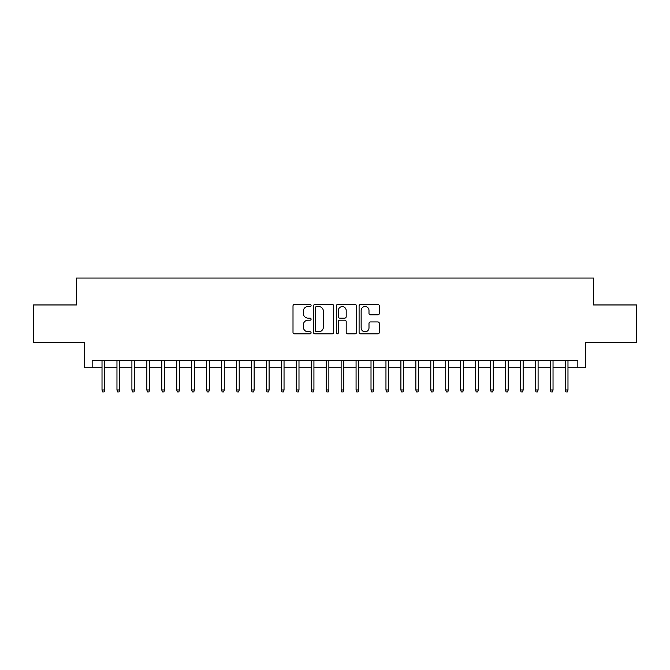 <?xml version="1.0" encoding="UTF-8"?>
<svg xmlns="http://www.w3.org/2000/svg" width="670" height="670" viewBox="0 0 670 670"><rect width="100%" height="100%" fill="white"/><g stroke="black" fill="none" stroke-linecap="round" stroke-linejoin="round"><path stroke-width="1" d="M311.089 305.52A1.03 1.03 0 0 0 310.059 304.49L294.473 304.49A1.466 1.466 0 0 0 293.008 305.956L293.008 332.362A1.466 1.466 0 0 0 294.473 333.828L310.059 333.828A1.03 1.03 0 0 0 311.089 332.797A1.03 1.03 0 0 0 310.059 331.776L308.049 331.776A4.69 4.69 0 0 1 303.351 327.077L303.351 324.883A4.69 4.69 0 0 1 308.049 320.185L310.059 320.185A1.03 1.03 0 0 0 311.089 319.163A1.03 1.03 0 0 0 310.059 318.133L308.049 318.133A4.69 4.69 0 0 1 303.351 313.434L303.351 311.24A4.69 4.69 0 0 1 308.049 306.542L310.059 306.542A1.03 1.03 0 0 0 311.089 305.52M377.872 314.833A1.466 1.466 0 0 0 379.337 313.367L379.337 305.956A1.466 1.466 0 0 0 377.872 304.49L360.56 304.49A1.466 1.466 0 0 0 359.095 305.956L359.095 332.362A1.466 1.466 0 0 0 360.56 333.828L377.872 333.828A1.466 1.466 0 0 0 379.337 332.362L379.337 323.409A1.466 1.466 0 0 0 377.872 321.943L370.46 321.943A1.466 1.466 0 0 0 368.994 323.409L368.994 327.848A3.928 3.928 0 0 1 365.075 331.776A3.928 3.928 0 0 1 361.147 327.848L361.147 310.47A3.928 3.928 0 0 1 365.075 306.542A3.928 3.928 0 0 1 368.994 310.47L368.994 313.367A1.466 1.466 0 0 0 370.46 314.833L377.872 314.833M92.159 367.729L92.159 360.259L577.841 360.259L577.841 367.729L585.312 367.729L585.312 342.32L636.5 342.32L636.5 304.959L593.536 304.959L593.536 278.058L76.464 278.058L76.464 304.959L33.5 304.959L33.5 342.32L84.688 342.32L84.688 367.729L102.016 367.729M333.719 305.956A1.466 1.466 0 0 0 332.253 304.49L314.942 304.49A1.466 1.466 0 0 0 313.476 305.956L313.476 332.362A1.466 1.466 0 0 0 314.942 333.828L332.253 333.828A1.466 1.466 0 0 0 333.719 332.362L333.719 305.956M337.747 304.49L355.058 304.49A1.466 1.466 0 0 1 356.524 305.956L356.524 332.362A1.466 1.466 0 0 1 355.058 333.828L347.655 333.828A1.466 1.466 0 0 1 346.189 332.362L346.189 321.65A1.466 1.466 0 0 0 344.715 320.185L339.807 320.185A1.466 1.466 0 0 0 338.333 321.65L338.333 332.797A1.03 1.03 0 0 1 337.312 333.828A1.03 1.03 0 0 1 336.281 332.797L336.281 305.956A1.466 1.466 0 0 1 337.747 304.49M104.713 367.729L116.965 367.729M119.654 367.729L131.906 367.729M134.595 367.729L146.856 367.729M149.544 367.729L161.797 367.729M164.485 367.729L176.738 367.729M179.434 367.729L191.687 367.729M194.375 367.729L206.628 367.729M209.316 367.729L221.577 367.729M224.266 367.729L236.518 367.729M239.207 367.729L251.459 367.729M254.148 367.729L266.409 367.729M269.097 367.729L281.35 367.729M284.038 367.729L296.291 367.729M298.988 367.729L311.24 367.729M313.928 367.729L326.181 367.729M328.87 367.729L341.13 367.729M343.819 367.729L356.072 367.729M358.76 367.729L371.012 367.729M373.709 367.729L385.962 367.729M388.65 367.729L400.903 367.729M403.591 367.729L415.852 367.729M418.541 367.729L430.793 367.729M433.482 367.729L445.734 367.729M448.423 367.729L460.684 367.729M463.372 367.729L475.625 367.729M478.313 367.729L490.566 367.729M493.262 367.729L505.515 367.729M508.203 367.729L520.456 367.729M523.144 367.729L535.405 367.729M538.094 367.729L550.346 367.729M553.035 367.729L565.287 367.729M567.984 367.729L577.841 367.729M316.55 306.542A1.03 1.03 0 0 0 315.528 307.572L315.528 330.746A1.03 1.03 0 0 0 316.55 331.776L318.677 331.776A4.69 4.69 0 0 0 323.375 327.077L323.375 311.24A4.69 4.69 0 0 0 318.677 306.542L316.55 306.542M346.189 310.545A3.928 3.928 0 0 0 342.261 306.617A3.928 3.928 0 0 0 338.333 310.545L338.333 316.667A1.466 1.466 0 0 0 339.807 318.133L344.715 318.133A1.466 1.466 0 0 0 346.189 316.667L346.189 310.545M102.016 389.999L102.619 391.942L104.11 391.942L104.713 389.999L102.016 389.999L102.016 360.259M104.713 389.999L104.713 360.259M116.965 389.999L117.56 391.942L119.059 391.942L119.654 389.999L116.965 389.999L116.965 360.259M119.654 389.999L119.654 360.259M131.906 389.999L132.509 391.942L134 391.942L134.595 389.999L131.906 389.999L131.906 360.259M134.595 389.999L134.595 360.259M146.856 389.999L147.45 391.942L148.941 391.942L149.544 389.999L146.856 389.999L146.856 360.259M149.544 389.999L149.544 360.259M161.797 389.999L162.391 391.942L163.89 391.942L164.485 389.999L161.797 389.999L161.797 360.259M164.485 389.999L164.485 360.259M176.738 389.999L177.341 391.942L178.831 391.942L179.434 389.999L176.738 389.999L176.738 360.259M179.434 389.999L179.434 360.259M191.687 389.999L192.282 391.942L193.781 391.942L194.375 389.999L191.687 389.999L191.687 360.259M194.375 389.999L194.375 360.259M206.628 389.999L207.223 391.942L208.722 391.942L209.316 389.999L206.628 389.999L206.628 360.259M209.316 389.999L209.316 360.259M221.577 389.999L222.172 391.942L223.663 391.942L224.266 389.999L221.577 389.999L221.577 360.259M224.266 389.999L224.266 360.259M236.518 389.999L237.113 391.942L238.612 391.942L239.207 389.999L236.518 389.999L236.518 360.259M239.207 389.999L239.207 360.259M251.459 389.999L252.062 391.942L253.553 391.942L254.148 389.999L251.459 389.999L251.459 360.259M254.148 389.999L254.148 360.259M266.409 389.999L267.003 391.942L268.494 391.942L269.097 389.999L266.409 389.999L266.409 360.259M269.097 389.999L269.097 360.259M281.35 389.999L281.944 391.942L283.444 391.942L284.038 389.999L281.35 389.999L281.35 360.259M284.038 389.999L284.038 360.259M296.291 389.999L296.894 391.942L298.385 391.942L298.988 389.999L296.291 389.999L296.291 360.259M298.988 389.999L298.988 360.259M311.24 389.999L311.835 391.942L313.334 391.942L313.928 389.999L311.24 389.999L311.24 360.259M313.928 389.999L313.928 360.259M326.181 389.999L326.784 391.942L328.275 391.942L328.87 389.999L326.181 389.999L326.181 360.259M328.87 389.999L328.87 360.259M341.13 389.999L341.725 391.942L343.216 391.942L343.819 389.999L341.13 389.999L341.13 360.259M343.819 389.999L343.819 360.259M356.072 389.999L356.666 391.942L358.165 391.942L358.76 389.999L356.072 389.999L356.072 360.259M358.76 389.999L358.76 360.259M371.012 389.999L371.616 391.942L373.106 391.942L373.709 389.999L371.012 389.999L371.012 360.259M373.709 389.999L373.709 360.259M385.962 389.999L386.557 391.942L388.056 391.942L388.65 389.999L385.962 389.999L385.962 360.259M388.65 389.999L388.65 360.259M400.903 389.999L401.506 391.942L402.997 391.942L403.591 389.999L400.903 389.999L400.903 360.259M403.591 389.999L403.591 360.259M415.852 389.999L416.447 391.942L417.938 391.942L418.541 389.999L415.852 389.999L415.852 360.259M418.541 389.999L418.541 360.259M430.793 389.999L431.388 391.942L432.887 391.942L433.482 389.999L430.793 389.999L430.793 360.259M433.482 389.999L433.482 360.259M445.734 389.999L446.337 391.942L447.828 391.942L448.423 389.999L445.734 389.999L445.734 360.259M448.423 389.999L448.423 360.259M460.684 389.999L461.278 391.942L462.777 391.942L463.372 389.999L460.684 389.999L460.684 360.259M463.372 389.999L463.372 360.259M475.625 389.999L476.219 391.942L477.718 391.942L478.313 389.999L475.625 389.999L475.625 360.259M478.313 389.999L478.313 360.259M490.566 389.999L491.169 391.942L492.659 391.942L493.262 389.999L490.566 389.999L490.566 360.259M493.262 389.999L493.262 360.259M505.515 389.999L506.11 391.942L507.609 391.942L508.203 389.999L505.515 389.999L505.515 360.259M508.203 389.999L508.203 360.259M520.456 389.999L521.059 391.942L522.55 391.942L523.144 389.999L520.456 389.999L520.456 360.259M523.144 389.999L523.144 360.259M535.405 389.999L536 391.942L537.491 391.942L538.094 389.999L535.405 389.999L535.405 360.259M538.094 389.999L538.094 360.259M550.346 389.999L550.941 391.942L552.44 391.942L553.035 389.999L550.346 389.999L550.346 360.259M553.035 389.999L553.035 360.259M565.287 389.999L565.89 391.942L567.381 391.942L567.984 389.999L565.287 389.999L565.287 360.259M567.984 389.999L567.984 360.259"/></g></svg>
